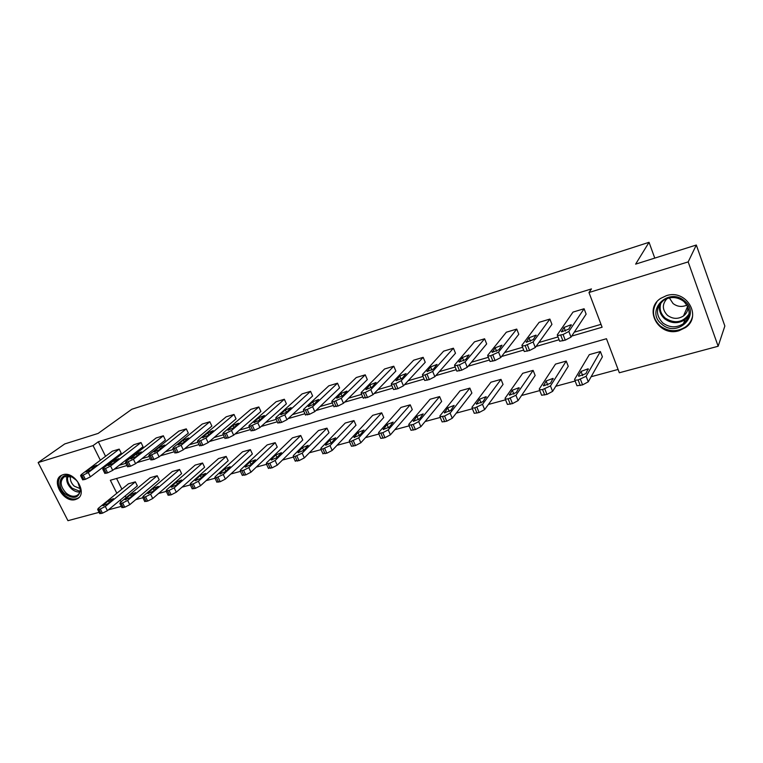 <?xml version="1.0" encoding="UTF-8"?>
<svg xmlns="http://www.w3.org/2000/svg" width="763" height="763" viewBox="0 0 763 763"><rect width="100%" height="100%" fill="white"/><g stroke="black" fill="none" stroke-linecap="round" stroke-linejoin="round"><path stroke-width="1.14" d="M62.938 474.748C74.574 470.542 88.193 493.575 77.244 498.821L75.537 499.517C63.844 503.523 50.396 480.585 61.45 475.359L62.938 474.748M666.366 295.682C686.175 288.767 702.58 316.283 685.517 327.565L679.06 330.703C659.003 337.284 643.085 309.463 660.71 298.371L666.366 295.682M99.095 512.335L67.945 520.69L38.15 462.559L64.721 443.942L98.122 433.422L131.818 409.254L649.046 242.31L635.627 264.132L696.314 245.018L724.85 326.02L718.155 346.249L619.337 372.764L606.461 338.724L110.349 480.261L116.834 493.26M135.738 499.651L142.872 497.724M158.58 493.48L166.277 491.401M182.033 487.156L190.33 484.915M206.115 480.652L215.042 478.239M230.855 473.976L240.44 471.391M256.292 467.109L266.564 464.333M282.444 460.051L293.431 457.085M309.339 452.783L321.089 449.617M337.017 445.315L349.559 441.93M365.515 437.628L378.887 434.013M394.853 429.703L409.102 425.859M425.096 421.538L440.261 417.447M456.255 413.126L472.392 408.777M488.396 404.457L505.554 399.822M521.558 395.501L539.784 390.58M555.798 386.259L575.149 381.033M591.153 376.722L618.087 369.445M121.317 506.374L108.432 509.837M696.314 245.018L688.178 261.9L718.155 346.249M654.768 258.104L649.046 242.31M104.769 473.232L107.631 472.888L112.714 470.351L143.034 446.708L141.002 442.53L110.559 466.021L105.475 468.558L102.728 469.14L103.348 468.139L133.954 444.667L141.002 442.53M150.864 459.803L153.964 459.45L159.124 456.856L188.337 433.155L186.296 428.863L156.959 452.392L150.273 455.435L148.823 455.616L149.357 454.634L178.876 431.095L186.296 428.863M199.524 445.621L202.882 445.258L208.127 442.607L236.063 418.877L234.003 414.452L205.953 438.01L200.698 440.661L197.483 441.329L197.913 440.375L226.191 416.808L234.003 414.452M250.951 430.618L254.604 430.256L259.935 427.547L286.402 403.818L284.341 399.249L257.751 422.807L250.712 426.012L248.919 426.231L249.253 425.306L276.092 401.748L284.341 399.249M305.4 414.729L309.396 414.366L314.804 411.6L339.592 387.9L337.523 383.198L312.611 406.698L307.193 409.464L303.378 410.236L303.607 409.34L328.796 385.83L337.523 383.198M363.14 397.876L367.518 397.504L373.012 394.681L395.854 371.066L393.784 366.211L370.818 389.607L365.305 392.43L361.137 393.279L361.252 392.42L384.552 368.996L393.784 366.211M424.486 379.955L424.705 380.489L429.283 379.592L434.872 376.693L455.492 353.231L453.422 348.205L432.678 371.447L425.039 374.938L422.511 375.253L422.511 374.433L443.627 351.161L453.422 348.205M489.779 360.889L490.018 361.49L495.073 360.508L500.747 357.551L518.802 334.28L516.742 329.082L498.554 352.115L490.695 355.701L487.824 356.063L487.71 355.291L506.327 332.22L516.742 329.082M559.413 340.536L559.67 341.223L565.259 340.145L571.02 337.122L586.137 314.137L584.086 308.748L568.845 331.476L563.065 334.499L557.486 335.596L557.267 334.871L573.003 312.096L584.086 308.748M119.19 465.296L125.895 463.332M141.975 458.63L149.262 456.503M165.38 451.782L173.258 449.483M189.415 444.753L197.922 442.263M214.107 437.533L223.292 434.843M239.496 430.103L249.377 427.213M265.61 422.464L276.216 419.364M292.477 414.605L303.846 411.276M320.126 406.517L332.306 402.95M348.596 398.191L361.624 394.376M377.923 389.607L391.839 385.534M408.148 380.766L422.998 376.426M439.307 371.648L455.149 367.022M471.458 362.244L488.33 357.313M504.629 352.544L522.598 347.289M538.888 342.52L558.011 336.931M574.281 332.172L601.015 324.351M571.706 336.082L602.102 327.232L588.969 292.525L591.449 288.91L98.332 441.767L105.552 456.303M108.775 462.779L109.204 463.646M524.028 350.875L524.276 351.524L529.589 350.494L535.302 347.508L551.945 324.37L549.885 319.077L533.118 341.967L525.144 345.61L522.083 346.001L521.921 345.248L539.145 322.32L549.885 319.077M456.617 370.57L456.846 371.133L461.653 370.198L467.28 367.28L486.67 343.903L484.6 338.782L465.096 361.939L459.45 364.857L454.653 365.811L454.595 365.019L474.5 341.834L484.6 338.782M393.346 389.054L393.555 389.55L397.924 388.682L403.465 385.83L425.239 362.282L423.169 357.332L401.271 380.67L395.72 383.522L391.352 384.409L391.409 383.57L413.651 360.212L423.169 357.332M333.841 406.431L338.019 406.059L343.474 403.265L367.318 379.612L365.248 374.824L341.28 398.286L333.956 401.624L331.829 401.891L332 401.004L356.273 377.532L365.248 374.824M277.78 422.788L281.604 422.425L286.974 419.688L312.63 395.968L310.56 391.333L284.78 414.872L277.646 418.114L275.758 418.353L276.034 417.437L302.081 393.899L310.56 391.333M224.875 438.22L228.375 437.867L233.669 435.187L260.898 411.448L258.829 406.956L231.485 430.513L226.191 433.193L222.844 433.889L223.225 432.945L250.798 409.378L258.829 406.956M174.861 452.802L178.084 452.449L183.292 449.827L211.885 426.107L209.835 421.748L181.117 445.306L174.346 448.386L172.819 448.568L173.306 447.595L202.224 424.047L209.835 421.748M127.516 466.613L130.492 466.26L135.604 463.694L165.399 440.022L163.358 435.787L133.449 459.297L126.839 462.302L125.466 462.473L126.048 461.472L156.129 437.972L163.358 435.787M82.623 479.689L85.37 479.345L90.415 476.827L121.241 453.232L119.209 449.121L88.27 472.564L83.224 475.082L80.582 475.645L81.25 474.624L112.333 451.191L119.209 449.121M38.15 462.559L93.067 445.602L100.354 460.223M98.332 441.767L93.067 445.602M588.969 292.525L688.178 261.9M103.606 466.737L104.035 467.605M120.23 500.08L121.098 501.816M114.078 469.283L126.982 465.525M136.949 462.626L150.34 458.725M160.44 455.788L174.346 451.744M184.579 448.758L199.019 444.562M209.386 441.539L224.379 437.18M234.89 434.118L250.474 429.579M261.127 426.479L277.312 421.767M288.128 418.62L304.952 413.727M315.93 410.532L333.402 405.439M344.552 402.196L362.721 396.913M374.051 393.613L392.945 388.109M404.457 384.762L424.104 379.039M435.807 375.634L456.245 369.683M468.167 366.221L489.426 360.031M501.558 356.493L523.695 350.055M536.055 346.459L559.098 339.745M116.577 478.477L121.889 489.15M125.256 495.921L126.114 497.657M135.356 481.854L105.313 506.46L100.325 508.997L97.654 509.474L98.274 508.368L128.47 483.79L135.356 481.854L137.359 485.917L107.421 510.666L102.442 513.203L99.648 513.432M157.197 475.731L127.659 500.414L122.633 502.97L119.867 503.466L120.43 502.369L150.139 477.714L157.197 475.731L159.209 479.851L129.777 504.677L124.76 507.233L121.861 507.462M179.601 469.455L150.607 494.205L145.533 496.789L142.662 497.304L143.186 496.208L172.362 471.486L179.601 469.455L181.613 473.632L152.724 498.525L147.669 501.11L144.646 501.329M202.577 463.017L174.164 487.824L169.052 490.437L166.067 490.962L166.544 489.884L195.147 465.096L202.577 463.017L204.598 467.252L176.291 492.211L171.189 494.825L168.051 495.044M226.153 456.408L198.37 481.272L193.22 483.914L190.111 484.457L190.54 483.389L218.533 458.544L226.153 456.408L228.185 460.709L200.507 485.726L195.366 488.368L192.095 488.578M250.359 449.626L223.244 474.529L216.434 477.638L214.813 477.772L215.195 476.713L242.539 451.82L250.359 449.626L252.391 453.985L225.381 479.059L220.202 481.73L216.797 481.93M275.214 442.664L248.814 467.605L243.578 470.304L240.211 470.895L240.536 469.846L267.174 444.915L275.214 442.664L277.246 447.08L250.96 472.202L245.734 474.901L242.186 475.101M300.746 435.501L275.109 460.49L269.835 463.217L266.325 463.818L266.602 462.788L292.487 437.819L300.746 435.501L302.787 439.993L277.265 465.153L272 467.891L268.29 468.072M326.984 428.148L302.167 453.165L295.1 456.398L293.192 456.551L293.412 455.53L318.495 430.532L326.984 428.148L329.025 432.716L304.323 457.905L299.02 460.661L295.147 460.842M353.956 420.594L330.026 445.621L322.863 448.902L320.832 449.064L321.004 448.062L345.229 423.036L353.956 420.594L355.997 425.22L332.182 450.437L326.831 453.232L322.787 453.403M381.7 412.821L358.705 437.857L351.447 441.176L349.301 441.348L349.416 440.365L372.726 415.33L381.7 412.821L383.741 417.523L360.861 442.75L355.472 445.582L351.466 446.241L351.247 445.745M410.236 404.819L388.253 429.855L382.816 432.707L378.62 433.413L378.686 432.449L401.004 407.404L410.236 404.819L412.278 409.597L390.408 434.834L384.981 437.695L380.785 438.372L380.556 437.848M439.612 396.588L418.706 421.605L413.222 424.495L408.834 425.22L408.844 424.276L430.103 399.249L439.612 396.588L441.643 401.452L420.861 426.679L415.387 429.569L410.999 430.275L410.752 429.712M469.855 388.109L450.103 413.107L444.581 416.026L439.984 416.789L439.936 415.864L460.07 390.856L469.855 388.109L471.887 393.05L452.259 418.267L446.746 421.186L442.139 421.92L441.891 421.319M501.014 379.383L482.493 404.333L474.824 407.862L472.106 408.081L472.001 407.175L490.924 382.206L501.014 379.383L503.046 384.409L484.648 409.588L479.097 412.535L474.271 413.308L473.995 412.659M533.118 370.379L515.931 395.282L508.148 398.858L505.259 399.097L505.096 398.219L522.722 373.298L533.118 370.379L535.149 375.491L518.077 400.623L512.478 403.617L507.414 404.419L507.137 403.732M566.232 361.099L550.457 385.935L542.56 389.569L539.479 389.817L539.269 388.968L555.502 364.104L566.232 361.099L568.254 366.307L552.603 391.371L546.957 394.404L541.635 395.244L541.339 394.5M600.376 351.533L586.127 376.283L578.116 379.964L574.835 380.232L574.568 379.411L589.313 354.633L600.376 351.533L602.398 356.826L588.263 381.815L582.589 384.886L576.981 385.754L576.675 384.972M568.74 329.139L561.549 331.876L564.038 327.432L571.163 324.723L568.74 329.139M585.898 373.632L588.13 368.796L581.034 371.419L578.535 375.634L578.755 376.283L585.898 373.632M533.28 339.592L526.279 342.272L529.064 337.79L536.007 335.129L533.28 339.592M498.964 349.702L492.145 352.344L495.216 347.814L501.968 345.2L498.964 349.702M550.485 383.264L553.013 378.391L546.117 380.975L543.542 385.868L550.485 383.264M516.208 392.592L519.012 387.69L512.297 390.227L509.436 395.148L516.208 392.592M684.459 300.908C701.645 314.404 677.496 338.543 661.769 324.17C644.773 311.142 668.188 286.506 684.459 300.908M662.78 322.93C669.523 327.804 676.39 328.071 683.362 323.731C690.858 316.597 690.992 309.158 683.772 301.404C677.143 296.626 670.4 296.282 663.524 300.393C655.722 307.556 655.474 315.062 662.78 322.93M686.986 305.076C682.027 307.289 677.372 306.774 673.042 303.521L669.361 297.885M688.035 307.069C687.978 310.703 686.462 313.669 683.486 315.958C678.059 319.325 672.728 319.125 667.491 315.338C662.112 309.749 661.988 304.141 667.12 298.524M656.781 302.024C651.507 310.617 652.623 318.572 660.109 325.868C668.502 331.934 677.029 332.258 685.699 326.831C689.218 324.18 691.459 320.784 692.451 316.645M683.982 314.795L685.04 314.585M75.003 478.935C78.513 482.187 80.325 485.888 80.458 490.027C78.723 498.201 73.649 499.536 65.246 494.033C55.346 485.955 60.458 470.981 71.417 476.56L75.003 478.935M76.319 480.213L71.846 476.904L64.369 476.694C59.59 480.967 60.172 486.432 66.133 493.07C70.015 496.236 73.639 497.037 77.006 495.454C79.075 494.224 80.144 492.192 80.22 489.36L77.883 482.216M80.191 488.644L74.24 486.155C71.102 483.113 69.872 479.87 70.558 476.398M61.574 475.292C56.491 480.852 57.473 487.471 64.531 495.13C69.357 499.069 73.849 500.051 78.036 498.086L79.009 497.428M465.726 359.497L459.088 362.091L462.416 357.523L469.007 354.957L465.726 359.497M483.008 401.624L486.079 396.693L479.526 399.192L476.408 404.142L483.008 401.624M433.537 368.977L427.061 371.533L430.637 366.936L437.065 364.409L433.537 368.977M450.828 410.37L454.147 405.42L447.767 407.881L444.39 412.859L450.828 410.37M402.33 378.181L396.007 380.689L399.812 376.054L406.088 373.574L402.33 378.181M419.631 418.858L423.188 413.889L416.951 416.312L413.346 421.31L419.631 418.858M372.067 387.099L365.887 389.559L369.921 384.914L376.054 382.463L372.067 387.099M389.368 427.089L393.155 422.101L387.06 424.495L383.226 429.502L389.368 427.089M342.711 395.749L336.664 398.181L340.908 393.498L346.907 391.095L342.711 395.749M360.002 435.072L363.999 430.074L358.038 432.43L353.994 437.457L360.002 435.072M314.203 404.142L308.29 406.536L308.462 405.84L312.735 401.843L318.6 399.469L314.203 404.142M331.485 442.836L335.682 437.819L329.845 440.146L325.744 444.4L325.61 445.182L331.485 442.836M286.535 412.297L280.746 414.662L280.956 413.947L285.372 409.95L291.113 407.604L286.535 412.297M303.798 450.361L308.176 445.344L302.463 447.643L298.209 451.887L298.037 452.678L303.798 450.361M259.649 420.222L253.974 422.549L254.232 421.815L258.771 417.819L264.408 415.511L259.649 420.222M276.883 457.686L281.442 452.659L275.844 454.92L271.456 459.164L271.246 459.965L276.883 457.686M233.526 427.919L227.956 430.218L228.251 429.474L232.925 425.477L238.447 423.198L233.526 427.919M250.722 464.801L255.452 459.774L249.959 462.006L245.448 466.231L245.19 467.051L250.722 464.801M208.118 435.406L202.653 437.666L202.996 436.913L207.784 432.917L213.201 430.675L208.118 435.406M225.285 471.715L230.168 466.689L224.78 468.892L220.154 473.117L219.858 473.947L225.285 471.715M183.406 442.683L178.046 444.924L178.428 444.152L183.32 440.165L188.642 437.952L183.406 442.683M200.535 478.449L205.571 473.422L200.278 475.597L195.538 479.813L195.204 480.652L200.535 478.449M159.362 449.769L154.097 451.973L154.517 451.2L159.515 447.213L164.741 445.029L159.362 449.769M176.444 485.001L181.623 479.975L176.425 482.13L171.58 486.327L171.208 487.175L176.444 485.001M135.967 456.665L130.788 458.849L131.236 458.058L136.329 454.08L141.47 451.925L135.967 456.665M152.991 491.382L158.303 486.355L153.201 488.482L148.26 492.669L147.85 493.527L152.991 491.382M113.172 463.379L108.088 465.535L108.575 464.743L113.754 460.766L118.799 458.63L113.172 463.379M130.158 497.59L135.585 492.574L130.568 494.672L125.542 498.849L125.094 499.717L130.158 497.59M90.978 469.922L85.971 472.049L86.496 471.248L91.751 467.28L96.72 465.172L90.978 469.922M107.907 503.647L113.458 498.63L108.518 500.709L103.406 504.868L102.929 505.745L107.907 503.647M571.02 337.122L568.845 331.476M565.259 340.145L563.065 334.499M562.932 340.823L560.748 335.176M561.368 331.314L561.587 331.886M564.038 327.432L565.45 331.094M586.127 376.283L588.263 381.815M578.116 379.964L580.261 385.506M580.433 379.335L582.589 384.886M578.793 376.302L578.535 375.634M582.665 375.634L581.034 371.419M535.302 347.508L533.118 341.967M529.589 350.494L527.386 344.952M527.338 351.152L525.144 345.61M526.146 341.69L526.384 342.301M529.064 337.79L530.466 341.328M500.747 357.551L498.554 352.115M495.073 360.508L492.869 355.062M492.898 361.137L490.695 355.701M492.059 351.733L492.316 352.372M495.216 347.814L496.589 351.238M550.457 385.935L552.603 391.371M542.56 389.569L544.715 395.005M544.811 388.958L546.957 394.404M543.647 385.906L543.37 385.201M547.729 385.067L546.117 380.975M515.931 395.282L518.077 400.623M508.148 398.858L510.313 404.199M510.323 398.267L512.478 403.617M509.608 395.205L509.312 394.461M513.89 394.175L512.297 390.227M688.798 315.663L685.117 319.602C678.202 323.922 671.402 323.665 664.716 318.839C660.062 314.623 658.488 309.625 659.995 303.846M661.063 302.539C659.003 308.462 660.396 313.65 665.231 318.104C674.769 324.027 682.723 322.663 689.084 314.013M79.781 492.04C76.996 492.211 74.269 491.172 71.608 488.902C67.382 484.772 65.885 480.442 67.096 475.921M67.85 475.912C66.782 480.251 68.26 484.371 72.266 488.282L79.991 491.334M467.28 367.28L465.096 361.939M461.653 370.198L459.45 364.857M459.545 370.808L457.342 365.467M459.04 361.462L459.316 362.129M462.416 357.523L463.77 360.813M482.493 404.333L484.648 409.588M474.824 407.862L476.989 413.098M476.932 407.289L479.097 412.535M476.637 404.199L476.322 403.436M481.091 402.988L479.526 399.192M434.872 376.693L432.678 371.447M429.283 379.592L427.08 374.337M427.251 380.184L425.039 374.938M427.051 370.894L427.337 371.571M430.637 366.936L431.953 370.093M450.103 413.107L452.259 418.267M442.54 416.579L444.705 421.729M444.581 416.026L446.746 421.186M444.686 412.926L444.352 412.134M449.283 411.524L447.767 407.881M403.465 385.83L401.271 380.67M397.924 388.682L395.72 383.522M395.949 389.264L393.737 384.104M396.045 380.031L396.34 380.727M399.812 376.054L401.1 379.077M418.706 421.605L420.861 426.679M411.247 425.029L413.412 430.094M413.222 424.495L415.387 429.569M413.699 421.376L413.346 420.566M418.439 419.793L416.951 416.312M373.012 394.681L370.818 389.607M367.518 397.504L365.305 392.43M365.591 398.067L363.388 392.993M365.973 388.892L366.278 389.607M369.921 384.914L371.161 387.785M388.253 429.855L390.408 434.834M380.89 433.222L383.064 438.2M382.816 432.707L384.981 437.695M383.636 429.569L383.274 428.749M388.491 427.814L387.06 424.495M343.474 403.265L341.28 398.286M338.019 406.059L335.815 401.071M336.159 406.603L333.956 401.624M336.788 397.485L337.112 398.21M340.908 393.498L342.101 396.226M358.705 437.857L360.861 442.75M351.447 441.176L353.612 446.078M353.307 440.671L355.472 445.582M354.452 437.523L354.089 436.684M359.421 435.578L358.038 432.43M314.804 411.6L312.611 406.698M309.396 414.366L307.193 409.464M307.584 414.891L305.381 409.989M308.462 405.84L308.796 406.565M312.735 401.843L313.879 404.419M330.026 445.621L332.182 450.437M322.863 448.902L325.028 453.718M324.666 448.406L326.831 453.232M326.125 445.239L325.744 444.4M331.18 443.122L329.845 440.146M286.974 419.688L284.78 414.872M281.604 422.425L279.401 417.599M279.849 422.931L277.646 418.114M280.956 413.947L281.289 414.681M285.372 409.95L286.459 412.363M302.167 453.165L304.323 457.905M295.1 456.398L297.265 461.138M296.855 455.921L299.02 460.661M298.6 452.736L298.209 451.887M303.731 450.428L302.463 447.643M259.935 427.547L257.751 422.807M254.604 430.256L252.41 425.506M252.906 430.752L250.712 426.012M254.232 421.815L254.575 422.559M258.771 417.819L259.811 420.079M275.109 460.49L277.265 465.153M268.137 463.675L270.293 468.339M269.835 463.217L272 467.891M271.857 460.013L271.456 459.164M277.045 457.533L275.844 454.92M233.669 435.187L231.485 430.513M228.375 437.867L226.191 433.193M226.725 438.344L224.532 433.68M228.251 429.474L228.595 430.218M232.925 425.477L233.907 427.585M248.814 467.605L250.96 472.202M241.919 470.752L244.074 475.349M243.578 470.304L245.734 474.901M245.848 467.09L245.448 466.231M251.094 464.448L249.959 462.006M208.127 442.607L205.953 438.01M202.882 445.258L200.698 440.661M201.27 445.726L199.086 441.128M202.996 436.913L203.339 437.657M207.784 432.917L208.719 434.9M223.244 474.529L225.381 479.059M216.434 477.638L218.59 482.159M218.046 477.199L220.202 481.73M220.555 473.966L220.154 473.117M225.867 471.191L224.78 468.892M183.292 449.827L181.117 445.306M178.084 452.449L175.91 447.919M176.52 452.907L174.346 448.386M178.428 444.152L178.78 444.896M183.32 440.165L184.207 442.025M198.37 481.272L200.507 485.726M191.647 484.333L193.792 488.787M193.22 483.914L195.366 488.368M195.948 480.661L195.538 479.813M201.308 477.762L200.278 475.597M159.124 456.856L156.959 452.392M153.964 459.45L151.789 454.986M152.438 459.889L150.273 455.435M154.517 451.2L154.87 451.934M159.515 447.213L160.364 448.978M174.164 487.824L176.291 492.211M167.526 490.847L169.663 495.235M169.052 490.437L171.189 494.825M171.999 487.175L171.58 486.327M177.407 484.162L176.425 482.13M135.604 463.694L133.449 459.297M130.492 466.26L128.327 461.863M129.004 466.689L126.839 462.302M131.236 458.058L131.598 458.782M136.329 454.08L137.149 455.74M150.607 494.205L152.724 498.525M144.045 497.19L146.181 501.51M145.533 496.789L147.669 501.11M148.671 493.508L148.26 492.669M154.136 490.409L153.201 488.482M112.714 470.351L110.559 466.021M107.631 472.888L105.475 468.558M106.191 473.308L104.035 468.978M108.575 464.743L108.928 465.459M113.754 460.766L114.536 462.34M127.659 500.414L129.777 504.677M121.183 503.361L123.31 507.624M122.633 502.97L124.76 507.233M125.952 499.679L125.542 498.849M131.474 496.494L130.568 494.672M90.415 476.827L88.27 472.564M85.37 479.345L83.224 475.082M83.968 479.755L81.813 475.492M86.496 471.248L86.848 471.954M91.751 467.28L92.504 468.768M105.313 506.46L107.421 510.666M98.913 509.379L101.031 513.575M100.325 508.997L102.442 513.203M103.825 505.688L103.406 504.868M109.386 502.435L108.518 500.709M77.244 498.821L78.98 497.466M559.67 341.223L557.486 335.596M571.163 324.723L571.363 325.238M574.835 380.232L576.981 385.754M588.359 369.387L588.13 368.796M524.276 351.524L522.083 346.001M536.007 335.129L536.198 335.615M490.018 361.49L487.824 356.063M539.479 389.817L541.635 395.244M553.232 378.953L553.013 378.391M505.259 399.097L507.414 404.419M519.231 388.214L519.012 387.69M683.486 315.958L687.673 306.287M688.846 315.462L685.117 319.602L683.362 323.731M80.22 489.36L80.458 490.027M78.389 494.386L77.006 495.454M456.846 371.133L454.653 365.811M472.106 408.081L474.271 413.308M486.279 397.189L486.079 396.693M424.705 380.489L422.511 375.253M439.984 416.789L442.139 421.92M393.555 389.55L391.352 384.409M408.834 425.22L410.999 430.275M363.341 398.334L361.137 393.279M378.62 433.413L380.785 438.372M334.032 406.86L331.829 401.891M349.301 441.348L351.466 446.241M305.581 415.129L303.378 410.236M320.832 449.064L322.997 453.871M277.951 423.16L275.758 418.353M293.192 456.551L295.348 461.281M251.113 430.961L248.919 426.231M266.325 463.818L268.481 468.482M225.028 438.544L222.844 433.889M240.211 470.895L242.357 475.473M199.668 445.916L197.483 441.329M214.813 477.772L216.959 482.283M174.994 453.088L172.819 448.568M190.111 484.457L192.247 488.902M150.998 460.06L148.823 455.616M166.067 490.962L168.203 495.349M127.631 466.851L125.466 462.473M142.662 497.304L144.789 501.615M104.884 473.461L102.728 469.14M119.867 503.466L121.985 507.719M82.728 479.898L80.582 475.645M97.654 509.474L99.772 513.671"/></g></svg>
